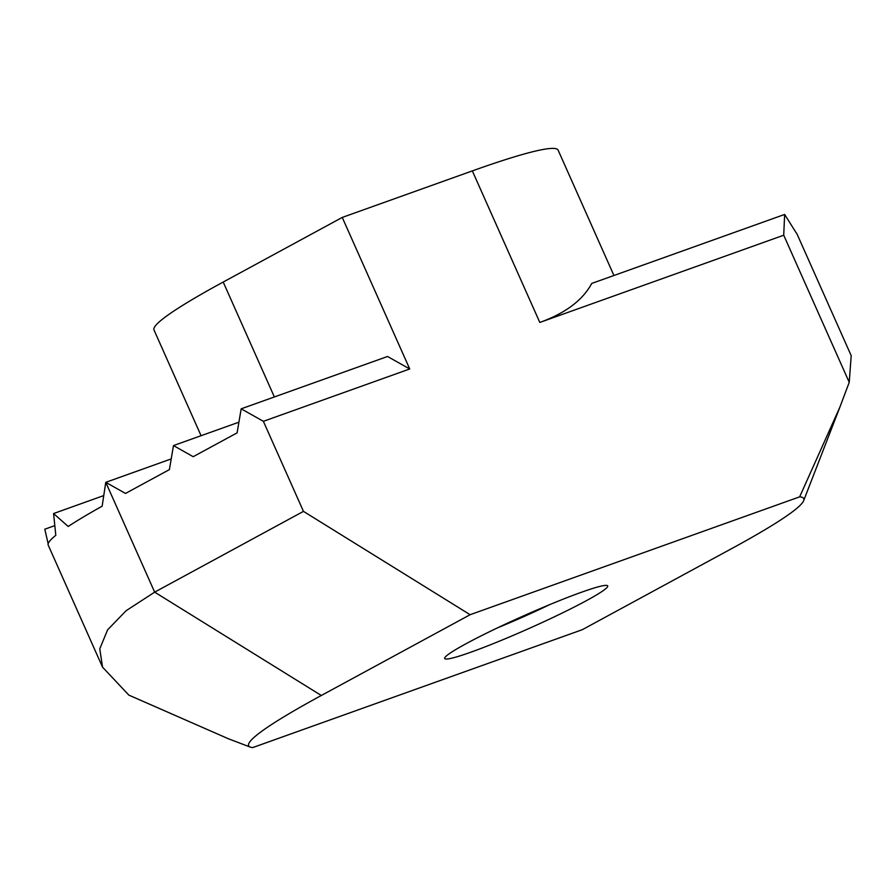 <?xml version="1.0" encoding="UTF-8"?>
<svg xmlns="http://www.w3.org/2000/svg" width="896" height="896" viewBox="0 0 896 896"><rect width="100%" height="100%" fill="white"/><g stroke="black" fill="none" stroke-linecap="round" stroke-linejoin="round"><path stroke-width="1.34" d="M581.258 592.323A89.219 6.877 -24 0 1 607.253 585.536A89.219 6.877 -24 0 1 563.181 612.562A89.219 6.877 -24 0 1 471.139 652.098A89.219 6.877 -24 0 1 444.718 657.899A89.219 6.877 -24 0 1 494.95 629.082A89.219 6.877 -24 0 1 581.258 592.323M497.224 627.984A77.168 5.947 156 0 0 549.886 604.542M171.203 458.92L105.773 482.328L154.661 592.144L321.317 695.486A303.834 23.408 -24 0 0 250.208 747.074A303.834 23.408 -24 0 0 252.75 747.566L582.288 629.698L731.091 548.923A303.834 23.408 156 0 0 803.667 500.651A303.834 23.408 156 0 0 799.658 496.843L470.12 614.712L303.464 511.37L263.368 421.322L241.181 408.822L237.104 432.858L193.2 456.691L173.477 445.581L169.389 469.616L125.496 493.438L105.773 482.328L102.144 506.195A273.291 21.056 -24 0 0 68.174 526.478L53.57 513.542L55.81 535.315A273.291 21.056 -24 0 0 48.216 545.138L102.547 667.162L99.77 648.827L107.598 629.866L126.045 610.77L154.661 592.144L303.464 511.37M321.317 695.486L470.12 614.712M102.547 667.162L128.834 695.106L228.704 738.898M201.074 435.702L153.989 329.952A289.363 22.299 -24 0 1 223.205 282.05L342.25 217.426L472.338 170.901A289.363 22.299 -24 0 1 558.118 150.136L613.928 275.498M241.181 408.822L387.531 356.485L409.718 368.973L342.25 217.426M409.718 368.973L263.368 421.322M849.229 382.334L851.2 355.667L796.869 233.654A273.291 21.056 -24 0 0 796.208 232.882L784.65 214.435L783.72 235.211L849.229 382.334L839.899 407.109L799.658 496.843M783.72 235.211L539.806 322.448C565.398 313.219 582.714 300.216 591.752 283.427L784.65 214.435M48.16 543.782L44.8 529.211L54.656 525.683M238.918 422.173L173.477 445.581M103.645 495.622L53.57 513.542M223.205 282.05L274.366 396.962M539.806 322.448L472.338 170.901M250.208 747.074L228.704 738.886M803.667 500.651L839.899 407.109"/></g></svg>
